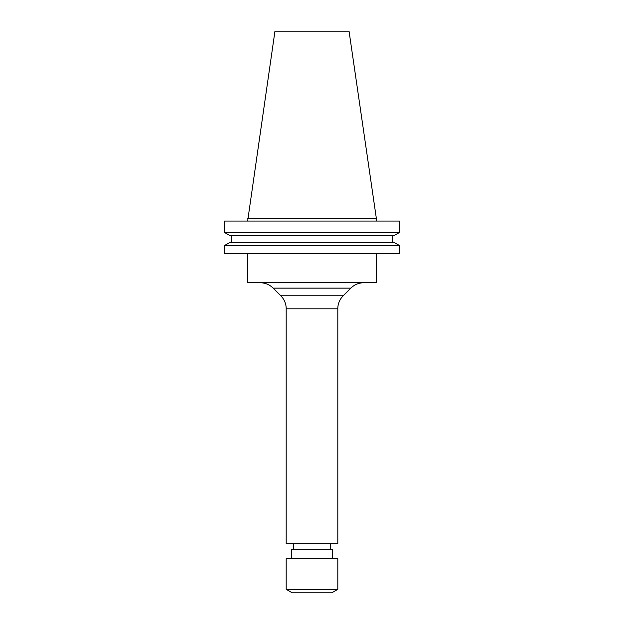 <?xml version="1.0" encoding="UTF-8"?>
<svg xmlns="http://www.w3.org/2000/svg" width="624" height="624" viewBox="0 0 624 624"><rect width="100%" height="100%" fill="white"/><g stroke="black" fill="none" stroke-linecap="round" stroke-linejoin="round"><path stroke-width="0.94" d="M260.146 282.75A18.424 18.424 0 0 1 273.179 288.148L350.821 288.148A18.424 18.424 0 0 1 363.854 282.75M273.179 288.148L280.808 295.776L343.192 295.776L350.821 288.148M280.808 295.776A18.424 18.424 0 0 1 286.205 308.81L337.795 308.81A18.424 18.424 0 0 1 343.192 295.776M286.205 308.81L286.205 543.793L337.795 543.793L337.795 308.81M330.424 549.315L330.424 543.793M293.576 549.315L293.576 543.793M332.264 558.714L332.264 549.315L291.736 549.315L291.736 558.714M286.205 589.345L337.795 589.345L337.795 558.714L286.205 558.714L286.205 589.345L292.196 592.8L331.804 592.8L337.795 589.345M247.65 253.5L247.65 282.75L376.35 282.75L376.35 253.5M247.65 218.4L376.35 218.4L349.05 31.2L274.95 31.2L247.65 221.075M376.35 218.4L376.35 221.075M399.477 253.5L224.523 253.5L224.523 245.497L230.053 242.424L224.523 245.497L399.477 245.497L399.477 253.5L399.477 245.497L393.947 242.424L399.477 245.497M393.947 242.424L230.053 242.424M392.644 235.576L392.644 242.424M231.356 242.424L231.356 235.576M393.947 235.576L399.477 232.502L393.947 235.576L230.053 235.576L224.523 232.502L230.053 235.576M399.477 232.502L224.523 232.502L224.523 221.075L399.477 221.075L399.477 232.502L399.477 221.075"/></g></svg>
